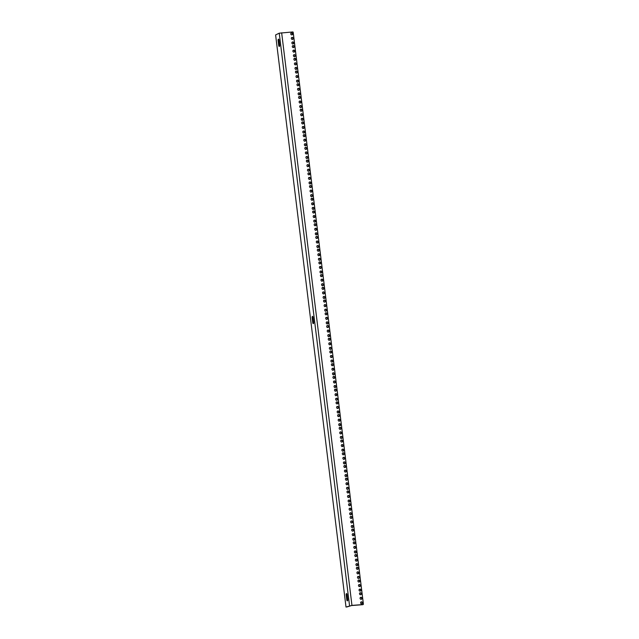 <?xml version="1.0" encoding="UTF-8"?>
<svg xmlns="http://www.w3.org/2000/svg" width="639" height="639" viewBox="0 0 639 639"><rect width="100%" height="100%" fill="white"/><g stroke="black" fill="none" stroke-linecap="round" stroke-linejoin="round"><path stroke-width="0.96" d="M292.638 33.795A1.038 0.935 -109.7 0 1 290.753 33.931A1.038 0.935 -109.7 0 1 292.638 33.795M293.189 38.34A1.038 0.935 -109.7 0 1 291.312 38.476A1.038 0.935 -109.7 0 1 293.189 38.34M293.748 42.885A1.038 0.935 -109.7 0 1 291.871 43.021A1.038 0.935 -109.7 0 1 293.748 42.885M294.196 46.519A1.038 0.935 -109.7 0 1 292.319 46.663A1.038 0.935 -109.7 0 1 294.196 46.519M294.755 51.064A1.038 0.935 -109.7 0 1 292.878 51.2A1.038 0.935 -109.7 0 1 294.755 51.064M295.314 55.609A1.038 0.935 -109.7 0 1 293.437 55.745A1.038 0.935 -109.7 0 1 295.314 55.609M295.761 59.243A1.038 0.935 -109.7 0 1 293.884 59.387A1.038 0.935 -109.7 0 1 295.761 59.243M296.32 63.788A1.038 0.935 -109.7 0 1 294.435 63.932A1.038 0.935 -109.7 0 1 296.32 63.788M296.879 68.333A1.038 0.935 -109.7 0 1 294.994 68.469A1.038 0.935 -109.7 0 1 296.879 68.333M297.319 71.967A1.038 0.935 -109.7 0 1 295.442 72.111A1.038 0.935 -109.7 0 1 297.319 71.967M297.878 76.512A1.038 0.935 -109.7 0 1 296.001 76.656A1.038 0.935 -109.7 0 1 297.878 76.512M298.437 81.057A1.038 0.935 -109.7 0 1 296.56 81.201A1.038 0.935 -109.7 0 1 298.437 81.057M298.884 84.691A1.038 0.935 -109.7 0 1 297.007 84.835A1.038 0.935 -109.7 0 1 298.884 84.691M299.443 89.236A1.038 0.935 -109.7 0 1 297.566 89.38A1.038 0.935 -109.7 0 1 299.443 89.236M300.003 93.781A1.038 0.935 -109.7 0 1 298.117 93.925A1.038 0.935 -109.7 0 1 300.003 93.781M300.45 97.416A1.038 0.935 -109.7 0 1 298.565 97.559A1.038 0.935 -109.7 0 1 300.45 97.416M301.001 101.96A1.038 0.935 -109.7 0 1 299.124 102.104A1.038 0.935 -109.7 0 1 301.001 101.96M301.56 106.505A1.038 0.935 -109.7 0 1 299.683 106.649A1.038 0.935 -109.7 0 1 301.56 106.505M302.007 110.14A1.038 0.935 -109.7 0 1 300.13 110.283A1.038 0.935 -109.7 0 1 302.007 110.14M302.567 114.685A1.038 0.935 -109.7 0 1 300.689 114.828A1.038 0.935 -109.7 0 1 302.567 114.685M303.126 119.229A1.038 0.935 -109.7 0 1 301.249 119.373A1.038 0.935 -109.7 0 1 303.126 119.229M303.573 122.864A1.038 0.935 -109.7 0 1 301.696 123.007A1.038 0.935 -109.7 0 1 303.573 122.864M304.132 127.409A1.038 0.935 -109.7 0 1 302.247 127.552A1.038 0.935 -109.7 0 1 304.132 127.409M304.691 131.953A1.038 0.935 -109.7 0 1 302.806 132.097A1.038 0.935 -109.7 0 1 304.691 131.953M305.13 135.588A1.038 0.935 -109.7 0 1 303.253 135.732A1.038 0.935 -109.7 0 1 305.13 135.588M305.69 140.133A1.038 0.935 -109.7 0 1 303.813 140.276A1.038 0.935 -109.7 0 1 305.69 140.133M306.249 144.678A1.038 0.935 -109.7 0 1 304.372 144.821A1.038 0.935 -109.7 0 1 306.249 144.678M306.696 148.312A1.038 0.935 -109.7 0 1 304.819 148.456A1.038 0.935 -109.7 0 1 306.696 148.312M307.255 152.857A1.038 0.935 -109.7 0 1 305.378 153.001A1.038 0.935 -109.7 0 1 307.255 152.857M307.814 157.402A1.038 0.935 -109.7 0 1 305.929 157.545A1.038 0.935 -109.7 0 1 307.814 157.402M308.262 161.036A1.038 0.935 -109.7 0 1 306.377 161.18A1.038 0.935 -109.7 0 1 308.262 161.036M308.813 165.581A1.038 0.935 -109.7 0 1 306.936 165.725A1.038 0.935 -109.7 0 1 308.813 165.581M309.372 170.126A1.038 0.935 -109.7 0 1 307.495 170.27A1.038 0.935 -109.7 0 1 309.372 170.126M309.819 173.768A1.038 0.935 -109.7 0 1 307.942 173.904A1.038 0.935 -109.7 0 1 309.819 173.768M310.378 178.305A1.038 0.935 -109.7 0 1 308.501 178.449A1.038 0.935 -109.7 0 1 310.378 178.305M310.937 182.85A1.038 0.935 -109.7 0 1 309.06 182.994A1.038 0.935 -109.7 0 1 310.937 182.85M311.385 186.492A1.038 0.935 -109.7 0 1 309.508 186.628A1.038 0.935 -109.7 0 1 311.385 186.492M311.944 191.037A1.038 0.935 -109.7 0 1 310.059 191.173A1.038 0.935 -109.7 0 1 311.944 191.037M312.503 195.582A1.038 0.935 -109.7 0 1 310.618 195.718A1.038 0.935 -109.7 0 1 312.503 195.582M312.942 199.216A1.038 0.935 -109.7 0 1 311.065 199.352A1.038 0.935 -109.7 0 1 312.942 199.216M313.501 203.761A1.038 0.935 -109.7 0 1 311.624 203.897A1.038 0.935 -109.7 0 1 313.501 203.761M314.061 208.306A1.038 0.935 -109.7 0 1 312.183 208.442A1.038 0.935 -109.7 0 1 314.061 208.306M314.508 211.94A1.038 0.935 -109.7 0 1 312.631 212.076A1.038 0.935 -109.7 0 1 314.508 211.94M315.067 216.485A1.038 0.935 -109.7 0 1 313.19 216.621A1.038 0.935 -109.7 0 1 315.067 216.485M315.626 221.03A1.038 0.935 -109.7 0 1 313.741 221.166A1.038 0.935 -109.7 0 1 315.626 221.03M316.073 224.664A1.038 0.935 -109.7 0 1 314.188 224.808A1.038 0.935 -109.7 0 1 316.073 224.664M316.632 229.209A1.038 0.935 -109.7 0 1 314.747 229.353A1.038 0.935 -109.7 0 1 316.632 229.209M317.184 233.754A1.038 0.935 -109.7 0 1 315.307 233.89A1.038 0.935 -109.7 0 1 317.184 233.754M317.631 237.388A1.038 0.935 -109.7 0 1 315.754 237.532A1.038 0.935 -109.7 0 1 317.631 237.388M318.19 241.933A1.038 0.935 -109.7 0 1 316.313 242.077A1.038 0.935 -109.7 0 1 318.19 241.933M318.749 246.478A1.038 0.935 -109.7 0 1 316.872 246.622A1.038 0.935 -109.7 0 1 318.749 246.478M319.196 250.113A1.038 0.935 -109.7 0 1 317.319 250.256A1.038 0.935 -109.7 0 1 319.196 250.113M319.756 254.657A1.038 0.935 -109.7 0 1 317.871 254.801A1.038 0.935 -109.7 0 1 319.756 254.657M320.315 259.202A1.038 0.935 -109.7 0 1 318.43 259.346A1.038 0.935 -109.7 0 1 320.315 259.202M320.754 262.837A1.038 0.935 -109.7 0 1 318.877 262.98A1.038 0.935 -109.7 0 1 320.754 262.837M321.313 267.382A1.038 0.935 -109.7 0 1 319.436 267.525A1.038 0.935 -109.7 0 1 321.313 267.382M321.872 271.926A1.038 0.935 -109.7 0 1 319.995 272.07A1.038 0.935 -109.7 0 1 321.872 271.926M322.32 275.561A1.038 0.935 -109.7 0 1 320.443 275.705A1.038 0.935 -109.7 0 1 322.32 275.561M322.879 280.106A1.038 0.935 -109.7 0 1 321.002 280.249A1.038 0.935 -109.7 0 1 322.879 280.106M323.438 284.651A1.038 0.935 -109.7 0 1 321.561 284.794A1.038 0.935 -109.7 0 1 323.438 284.651M323.885 288.285A1.038 0.935 -109.7 0 1 322 288.429A1.038 0.935 -109.7 0 1 323.885 288.285M324.444 292.83A1.038 0.935 -109.7 0 1 322.559 292.974A1.038 0.935 -109.7 0 1 324.444 292.83M324.995 297.375A1.038 0.935 -109.7 0 1 323.118 297.518A1.038 0.935 -109.7 0 1 324.995 297.375M325.443 301.009A1.038 0.935 -109.7 0 1 323.566 301.153A1.038 0.935 -109.7 0 1 325.443 301.009M326.002 305.554A1.038 0.935 -109.7 0 1 324.125 305.698A1.038 0.935 -109.7 0 1 326.002 305.554M326.561 310.099A1.038 0.935 -109.7 0 1 324.684 310.242A1.038 0.935 -109.7 0 1 326.561 310.099M327.008 313.733A1.038 0.935 -109.7 0 1 325.131 313.877A1.038 0.935 -109.7 0 1 327.008 313.733M327.567 318.278A1.038 0.935 -109.7 0 1 325.682 318.422A1.038 0.935 -109.7 0 1 327.567 318.278M328.126 322.823A1.038 0.935 -109.7 0 1 326.241 322.967A1.038 0.935 -109.7 0 1 328.126 322.823M328.566 326.457A1.038 0.935 -109.7 0 1 326.689 326.601A1.038 0.935 -109.7 0 1 328.566 326.457M329.125 331.002A1.038 0.935 -109.7 0 1 327.248 331.146A1.038 0.935 -109.7 0 1 329.125 331.002M329.684 335.547A1.038 0.935 -109.7 0 1 327.807 335.691A1.038 0.935 -109.7 0 1 329.684 335.547M330.131 339.189A1.038 0.935 -109.7 0 1 328.254 339.325A1.038 0.935 -109.7 0 1 330.131 339.189M330.69 343.726A1.038 0.935 -109.7 0 1 328.813 343.87A1.038 0.935 -109.7 0 1 330.69 343.726M331.25 348.271A1.038 0.935 -109.7 0 1 329.373 348.415A1.038 0.935 -109.7 0 1 331.25 348.271M331.697 351.913A1.038 0.935 -109.7 0 1 329.812 352.049A1.038 0.935 -109.7 0 1 331.697 351.913M332.256 356.458A1.038 0.935 -109.7 0 1 330.371 356.594A1.038 0.935 -109.7 0 1 332.256 356.458M332.807 360.995A1.038 0.935 -109.7 0 1 330.93 361.139A1.038 0.935 -109.7 0 1 332.807 360.995M333.254 364.637A1.038 0.935 -109.7 0 1 331.377 364.773A1.038 0.935 -109.7 0 1 333.254 364.637M333.814 369.182A1.038 0.935 -109.7 0 1 331.937 369.318A1.038 0.935 -109.7 0 1 333.814 369.182M334.373 373.727A1.038 0.935 -109.7 0 1 332.496 373.863A1.038 0.935 -109.7 0 1 334.373 373.727M334.82 377.361A1.038 0.935 -109.7 0 1 332.943 377.497A1.038 0.935 -109.7 0 1 334.82 377.361M335.379 381.906A1.038 0.935 -109.7 0 1 333.494 382.042A1.038 0.935 -109.7 0 1 335.379 381.906M335.938 386.451A1.038 0.935 -109.7 0 1 334.053 386.587A1.038 0.935 -109.7 0 1 335.938 386.451M336.386 390.086A1.038 0.935 -109.7 0 1 334.501 390.229A1.038 0.935 -109.7 0 1 336.386 390.086M336.937 394.63A1.038 0.935 -109.7 0 1 335.06 394.766A1.038 0.935 -109.7 0 1 336.937 394.63M337.496 399.175A1.038 0.935 -109.7 0 1 335.619 399.311A1.038 0.935 -109.7 0 1 337.496 399.175M337.943 402.81A1.038 0.935 -109.7 0 1 336.066 402.953A1.038 0.935 -109.7 0 1 337.943 402.81M338.502 407.355A1.038 0.935 -109.7 0 1 336.625 407.498A1.038 0.935 -109.7 0 1 338.502 407.355M339.061 411.899A1.038 0.935 -109.7 0 1 337.184 412.043A1.038 0.935 -109.7 0 1 339.061 411.899M339.509 415.534A1.038 0.935 -109.7 0 1 337.624 415.677A1.038 0.935 -109.7 0 1 339.509 415.534M340.068 420.079A1.038 0.935 -109.7 0 1 338.183 420.222A1.038 0.935 -109.7 0 1 340.068 420.079M340.619 424.623A1.038 0.935 -109.7 0 1 338.742 424.767A1.038 0.935 -109.7 0 1 340.619 424.623M341.066 428.258A1.038 0.935 -109.7 0 1 339.189 428.402A1.038 0.935 -109.7 0 1 341.066 428.258M341.625 432.803A1.038 0.935 -109.7 0 1 339.748 432.946A1.038 0.935 -109.7 0 1 341.625 432.803M342.184 437.348A1.038 0.935 -109.7 0 1 340.307 437.491A1.038 0.935 -109.7 0 1 342.184 437.348M342.632 440.982A1.038 0.935 -109.7 0 1 340.755 441.126A1.038 0.935 -109.7 0 1 342.632 440.982M343.191 445.527A1.038 0.935 -109.7 0 1 341.314 445.671A1.038 0.935 -109.7 0 1 343.191 445.527M343.75 450.072A1.038 0.935 -109.7 0 1 341.865 450.215A1.038 0.935 -109.7 0 1 343.75 450.072M344.197 453.706A1.038 0.935 -109.7 0 1 342.312 453.85A1.038 0.935 -109.7 0 1 344.197 453.706M344.748 458.251A1.038 0.935 -109.7 0 1 342.871 458.395A1.038 0.935 -109.7 0 1 344.748 458.251M345.308 462.796A1.038 0.935 -109.7 0 1 343.431 462.94A1.038 0.935 -109.7 0 1 345.308 462.796M345.755 466.43A1.038 0.935 -109.7 0 1 343.878 466.574A1.038 0.935 -109.7 0 1 345.755 466.43M346.314 470.975A1.038 0.935 -109.7 0 1 344.437 471.119A1.038 0.935 -109.7 0 1 346.314 470.975M346.873 475.52A1.038 0.935 -109.7 0 1 344.996 475.664A1.038 0.935 -109.7 0 1 346.873 475.52M347.32 479.154A1.038 0.935 -109.7 0 1 345.435 479.298A1.038 0.935 -109.7 0 1 347.32 479.154M347.88 483.699A1.038 0.935 -109.7 0 1 345.995 483.843A1.038 0.935 -109.7 0 1 347.88 483.699M348.431 488.244A1.038 0.935 -109.7 0 1 346.554 488.388A1.038 0.935 -109.7 0 1 348.431 488.244M348.878 491.878A1.038 0.935 -109.7 0 1 347.001 492.022A1.038 0.935 -109.7 0 1 348.878 491.878M349.437 496.423A1.038 0.935 -109.7 0 1 347.56 496.567A1.038 0.935 -109.7 0 1 349.437 496.423M349.996 500.968A1.038 0.935 -109.7 0 1 348.119 501.112A1.038 0.935 -109.7 0 1 349.996 500.968M350.444 504.602A1.038 0.935 -109.7 0 1 348.567 504.746A1.038 0.935 -109.7 0 1 350.444 504.602M351.003 509.147A1.038 0.935 -109.7 0 1 349.126 509.291A1.038 0.935 -109.7 0 1 351.003 509.147M351.562 513.692A1.038 0.935 -109.7 0 1 349.677 513.836A1.038 0.935 -109.7 0 1 351.562 513.692M352.009 517.334A1.038 0.935 -109.7 0 1 350.124 517.47A1.038 0.935 -109.7 0 1 352.009 517.334M352.56 521.879A1.038 0.935 -109.7 0 1 350.683 522.015A1.038 0.935 -109.7 0 1 352.56 521.879M353.119 526.416A1.038 0.935 -109.7 0 1 351.242 526.56A1.038 0.935 -109.7 0 1 353.119 526.416M353.567 530.058A1.038 0.935 -109.7 0 1 351.69 530.194A1.038 0.935 -109.7 0 1 353.567 530.058M354.126 534.603A1.038 0.935 -109.7 0 1 352.249 534.739A1.038 0.935 -109.7 0 1 354.126 534.603M354.685 539.148A1.038 0.935 -109.7 0 1 352.808 539.284A1.038 0.935 -109.7 0 1 354.685 539.148M355.132 542.783A1.038 0.935 -109.7 0 1 353.247 542.918A1.038 0.935 -109.7 0 1 355.132 542.783M355.691 547.327A1.038 0.935 -109.7 0 1 353.806 547.463A1.038 0.935 -109.7 0 1 355.691 547.327M356.25 551.872A1.038 0.935 -109.7 0 1 354.365 552.008A1.038 0.935 -109.7 0 1 356.25 551.872M356.69 555.507A1.038 0.935 -109.7 0 1 354.813 555.65A1.038 0.935 -109.7 0 1 356.69 555.507M357.249 560.052A1.038 0.935 -109.7 0 1 355.372 560.187A1.038 0.935 -109.7 0 1 357.249 560.052M357.808 564.596A1.038 0.935 -109.7 0 1 355.931 564.732A1.038 0.935 -109.7 0 1 357.808 564.596M358.255 568.231A1.038 0.935 -109.7 0 1 356.378 568.375A1.038 0.935 -109.7 0 1 358.255 568.231M358.814 572.776A1.038 0.935 -109.7 0 1 356.937 572.919A1.038 0.935 -109.7 0 1 358.814 572.776M359.374 577.321A1.038 0.935 -109.7 0 1 357.489 577.456A1.038 0.935 -109.7 0 1 359.374 577.321M359.821 580.955A1.038 0.935 -109.7 0 1 357.936 581.099A1.038 0.935 -109.7 0 1 359.821 580.955M360.372 585.5A1.038 0.935 -109.7 0 1 358.495 585.644A1.038 0.935 -109.7 0 1 360.372 585.5M360.931 590.045A1.038 0.935 -109.7 0 1 359.054 590.188A1.038 0.935 -109.7 0 1 360.931 590.045M361.378 593.679A1.038 0.935 -109.7 0 1 359.501 593.823A1.038 0.935 -109.7 0 1 361.378 593.679M361.938 598.224A1.038 0.935 -109.7 0 1 360.061 598.368A1.038 0.935 -109.7 0 1 361.938 598.224M362.497 602.769A1.038 0.935 -109.7 0 1 360.62 602.912A1.038 0.935 -109.7 0 1 362.497 602.769M351.953 605.397L363.048 604.558A0.439 0.399 70.3 0 0 363.399 604.095L293.197 32.357A0.439 0.399 70.3 0 0 292.742 31.95L279.235 33.172L275.601 34.937L346.011 607.05L351.953 605.397L281.647 32.789M291.855 34.881A1.038 0.935 70.3 0 0 291.168 32.98M292.406 39.426A1.038 0.935 70.3 0 0 291.727 37.525M292.966 43.971A1.038 0.935 70.3 0 0 292.287 42.062M293.413 47.605A1.038 0.935 70.3 0 0 292.734 45.704M293.972 52.15A1.038 0.935 70.3 0 0 293.293 50.249M294.531 56.695A1.038 0.935 70.3 0 0 293.844 54.794M294.978 60.33A1.038 0.935 70.3 0 0 294.291 58.429M295.537 64.874A1.038 0.935 70.3 0 0 294.851 62.973M296.089 69.419A1.038 0.935 70.3 0 0 295.41 67.518M296.536 73.054A1.038 0.935 70.3 0 0 295.857 71.153M297.095 77.599A1.038 0.935 70.3 0 0 296.416 75.698M297.654 82.143A1.038 0.935 70.3 0 0 296.975 80.242M298.101 85.778A1.038 0.935 70.3 0 0 297.423 83.877M298.661 90.323A1.038 0.935 70.3 0 0 297.974 88.422M299.22 94.868A1.038 0.935 70.3 0 0 298.533 92.967M299.667 98.502A1.038 0.935 70.3 0 0 298.98 96.601M300.218 103.047A1.038 0.935 70.3 0 0 299.539 101.146M300.777 107.592A1.038 0.935 70.3 0 0 300.098 105.691M301.225 111.234A1.038 0.935 70.3 0 0 300.546 109.325M301.784 115.779A1.038 0.935 70.3 0 0 301.105 113.87M302.343 120.316A1.038 0.935 70.3 0 0 301.656 118.415M302.79 123.958A1.038 0.935 70.3 0 0 302.103 122.049M303.349 128.503A1.038 0.935 70.3 0 0 302.662 126.594M303.908 133.048A1.038 0.935 70.3 0 0 303.221 131.139M304.348 136.682A1.038 0.935 70.3 0 0 303.669 134.773M304.907 141.227A1.038 0.935 70.3 0 0 304.228 139.318M305.466 145.772A1.038 0.935 70.3 0 0 304.787 143.863M305.913 149.406A1.038 0.935 70.3 0 0 305.234 147.497M306.472 153.951A1.038 0.935 70.3 0 0 305.785 152.042M307.032 158.496A1.038 0.935 70.3 0 0 306.345 156.587M307.479 162.13A1.038 0.935 70.3 0 0 306.792 160.221M308.03 166.675A1.038 0.935 70.3 0 0 307.351 164.766M308.589 171.22A1.038 0.935 70.3 0 0 307.91 169.311M309.036 174.854A1.038 0.935 70.3 0 0 308.357 172.945M309.596 179.399A1.038 0.935 70.3 0 0 308.917 177.49M310.155 183.944A1.038 0.935 70.3 0 0 309.468 182.035M310.602 187.578A1.038 0.935 70.3 0 0 309.915 185.669M311.161 192.123A1.038 0.935 70.3 0 0 310.474 190.214M311.72 196.668A1.038 0.935 70.3 0 0 311.033 194.759M312.159 200.303A1.038 0.935 70.3 0 0 311.481 198.402M312.719 204.847A1.038 0.935 70.3 0 0 312.04 202.946M313.278 209.392A1.038 0.935 70.3 0 0 312.599 207.483M313.725 213.027A1.038 0.935 70.3 0 0 313.046 211.126M314.284 217.572A1.038 0.935 70.3 0 0 313.597 215.67M314.843 222.116A1.038 0.935 70.3 0 0 314.156 220.215M315.291 225.751A1.038 0.935 70.3 0 0 314.604 223.85M315.85 230.296A1.038 0.935 70.3 0 0 315.163 228.395M316.401 234.84A1.038 0.935 70.3 0 0 315.722 232.939M316.848 238.475A1.038 0.935 70.3 0 0 316.169 236.574M317.407 243.02A1.038 0.935 70.3 0 0 316.728 241.119M317.966 247.565A1.038 0.935 70.3 0 0 317.287 245.664M318.414 251.199A1.038 0.935 70.3 0 0 317.727 249.298M318.973 255.744A1.038 0.935 70.3 0 0 318.286 253.843M319.532 260.289A1.038 0.935 70.3 0 0 318.845 258.388M319.971 263.923A1.038 0.935 70.3 0 0 319.292 262.022M320.53 268.468A1.038 0.935 70.3 0 0 319.851 266.567M321.09 273.013A1.038 0.935 70.3 0 0 320.411 271.112M321.537 276.655A1.038 0.935 70.3 0 0 320.858 274.746M322.096 281.192A1.038 0.935 70.3 0 0 321.409 279.291M322.655 285.737A1.038 0.935 70.3 0 0 321.968 283.836M323.102 289.379A1.038 0.935 70.3 0 0 322.415 287.47M323.661 293.924A1.038 0.935 70.3 0 0 322.975 292.015M324.213 298.469A1.038 0.935 70.3 0 0 323.534 296.56M324.66 302.103A1.038 0.935 70.3 0 0 323.981 300.194M325.219 306.648A1.038 0.935 70.3 0 0 324.54 304.739M325.778 311.193A1.038 0.935 70.3 0 0 325.099 309.284M326.225 314.827A1.038 0.935 70.3 0 0 325.539 312.918M326.785 319.372A1.038 0.935 70.3 0 0 326.098 317.463M327.344 323.917A1.038 0.935 70.3 0 0 326.657 322.008M327.783 327.551A1.038 0.935 70.3 0 0 327.104 325.642M328.342 332.096A1.038 0.935 70.3 0 0 327.663 330.187M328.901 336.641A1.038 0.935 70.3 0 0 328.222 334.732M329.349 340.275A1.038 0.935 70.3 0 0 328.67 338.366M329.908 344.82A1.038 0.935 70.3 0 0 329.221 342.911M330.467 349.365A1.038 0.935 70.3 0 0 329.78 347.456M330.914 353A1.038 0.935 70.3 0 0 330.227 351.091M331.473 357.544A1.038 0.935 70.3 0 0 330.786 355.635M332.024 362.089A1.038 0.935 70.3 0 0 331.345 360.18M332.472 365.724A1.038 0.935 70.3 0 0 331.793 363.823M333.031 370.269A1.038 0.935 70.3 0 0 332.352 368.36M333.59 374.813A1.038 0.935 70.3 0 0 332.911 372.904M334.037 378.448A1.038 0.935 70.3 0 0 333.35 376.547M334.596 382.993A1.038 0.935 70.3 0 0 333.909 381.092M335.156 387.538A1.038 0.935 70.3 0 0 334.469 385.637M335.603 391.172A1.038 0.935 70.3 0 0 334.916 389.271M336.154 395.717A1.038 0.935 70.3 0 0 335.475 393.816M336.713 400.262A1.038 0.935 70.3 0 0 336.034 398.361M337.16 403.896A1.038 0.935 70.3 0 0 336.481 401.995M337.719 408.441A1.038 0.935 70.3 0 0 337.041 406.54M338.279 412.986A1.038 0.935 70.3 0 0 337.592 411.085M338.726 416.62A1.038 0.935 70.3 0 0 338.039 414.719M339.285 421.165A1.038 0.935 70.3 0 0 338.598 419.264M339.836 425.71A1.038 0.935 70.3 0 0 339.157 423.809M340.283 429.344A1.038 0.935 70.3 0 0 339.605 427.443M340.843 433.889A1.038 0.935 70.3 0 0 340.164 431.988M341.402 438.434A1.038 0.935 70.3 0 0 340.723 436.533M341.849 442.076A1.038 0.935 70.3 0 0 341.162 440.167M342.408 446.613A1.038 0.935 70.3 0 0 341.721 444.712M342.967 451.158A1.038 0.935 70.3 0 0 342.28 449.257M343.415 454.8A1.038 0.935 70.3 0 0 342.728 452.891M343.966 459.345A1.038 0.935 70.3 0 0 343.287 457.436M344.525 463.882A1.038 0.935 70.3 0 0 343.846 461.981M344.972 467.524A1.038 0.935 70.3 0 0 344.293 465.615M345.531 472.069A1.038 0.935 70.3 0 0 344.852 470.16M346.09 476.614A1.038 0.935 70.3 0 0 345.403 474.705M346.538 480.248A1.038 0.935 70.3 0 0 345.851 478.339M347.097 484.793A1.038 0.935 70.3 0 0 346.41 482.884M347.648 489.338A1.038 0.935 70.3 0 0 346.969 487.429M348.095 492.973A1.038 0.935 70.3 0 0 347.416 491.064M348.654 497.517A1.038 0.935 70.3 0 0 347.975 495.608M349.213 502.062A1.038 0.935 70.3 0 0 348.535 500.153M349.661 505.697A1.038 0.935 70.3 0 0 348.974 503.788M350.22 510.241A1.038 0.935 70.3 0 0 349.533 508.332M350.779 514.786A1.038 0.935 70.3 0 0 350.092 512.877M351.226 518.421A1.038 0.935 70.3 0 0 350.539 516.512M351.777 522.966A1.038 0.935 70.3 0 0 351.099 521.057M352.337 527.51A1.038 0.935 70.3 0 0 351.658 525.601M352.784 531.145A1.038 0.935 70.3 0 0 352.105 529.244M353.343 535.69A1.038 0.935 70.3 0 0 352.664 533.781M353.902 540.235A1.038 0.935 70.3 0 0 353.215 538.326M354.349 543.869A1.038 0.935 70.3 0 0 353.663 541.968M354.909 548.414A1.038 0.935 70.3 0 0 354.222 546.513M355.46 552.959A1.038 0.935 70.3 0 0 354.781 551.05M355.907 556.593A1.038 0.935 70.3 0 0 355.228 554.692M356.466 561.138A1.038 0.935 70.3 0 0 355.787 559.237M357.025 565.683A1.038 0.935 70.3 0 0 356.346 563.782M357.473 569.317A1.038 0.935 70.3 0 0 356.794 567.416M358.032 573.862A1.038 0.935 70.3 0 0 357.345 571.961M358.591 578.407A1.038 0.935 70.3 0 0 357.904 576.506M359.038 582.041A1.038 0.935 70.3 0 0 358.351 580.14M359.589 586.586A1.038 0.935 70.3 0 0 358.91 584.685M360.148 591.131A1.038 0.935 70.3 0 0 359.469 589.23M360.596 594.765A1.038 0.935 70.3 0 0 359.917 592.864M361.155 599.31A1.038 0.935 70.3 0 0 360.476 597.409M361.714 603.855A1.038 0.935 70.3 0 0 361.027 601.954M346.825 606.986L351.586 605.532L362.68 604.694A0.439 0.399 70.3 0 0 362.864 604.63M313.685 322.344A1.15 0.479 85.7 0 1 313.31 323.653A1.15 0.479 85.7 0 1 312.759 322.679L312.151 317.679A1.15 0.479 85.7 0 1 312.527 316.361A1.15 0.479 85.7 0 1 313.07 317.343L313.685 322.344M279.65 45.129A1.15 0.479 85.7 0 1 279.275 46.439A1.15 0.479 85.7 0 1 278.724 45.457L278.109 40.457A1.15 0.479 85.7 0 1 278.484 39.147A1.15 0.479 85.7 0 1 279.035 40.129L279.65 45.129M347.72 599.558A1.15 0.479 85.7 0 1 347.344 600.876A1.15 0.479 85.7 0 1 346.801 599.893L346.186 594.893A1.15 0.479 85.7 0 1 346.562 593.583A1.15 0.479 85.7 0 1 347.105 594.566L347.72 599.558M312.759 322.679L313.597 322.615L312.982 317.615L312.151 317.679M313.597 322.615A1.15 0.479 -94.3 0 0 313.685 323.022M312.99 316.936A1.15 0.479 -94.3 0 0 312.982 317.615M278.724 45.457L279.562 45.393L278.947 40.393L278.109 40.457M279.562 45.393A1.15 0.479 -94.3 0 0 279.642 45.8M278.947 39.722A1.15 0.479 -94.3 0 0 278.947 40.393M346.801 599.893L347.632 599.829L347.025 594.829L346.186 594.893M347.632 599.829A1.15 0.479 -94.3 0 0 347.72 600.237M347.025 594.158A1.15 0.479 -94.3 0 0 347.025 594.829M279.235 33.172L349.549 605.788"/></g></svg>

